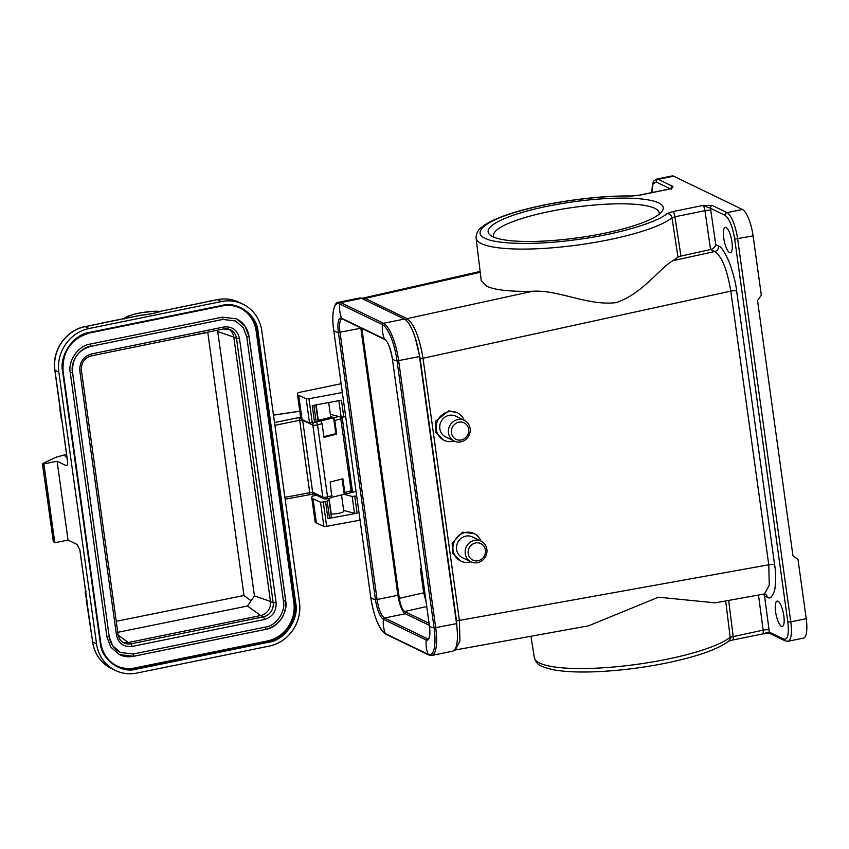 <?xml version="1.0" encoding="UTF-8"?>
<svg xmlns="http://www.w3.org/2000/svg" width="849" height="849" viewBox="0 0 849 849"><rect width="100%" height="100%" fill="white"/><g stroke="black" fill="none" stroke-linecap="round" stroke-linejoin="round"><path stroke-width="1.27" d="M352.229 490.329A2.345 1.9 -167.3 0 1 351.019 492.314L350.266 492.813L351.136 490.796L352.155 490.085M338.687 416.498L333.699 417.772L334.782 420.425L341.149 418.79L342.136 417.644A2.345 1.21 158 0 0 341.638 417.209M326.642 498.883A2.345 1.114 -104.4 0 0 326.918 498.883L331.81 497.631L330.187 482.02L342.879 478.762L344.779 492.431L351.136 490.796L340.491 416.965M547.573 206.19A88.381 18.137 172.1 0 1 661.817 211.688A88.381 18.137 172.1 0 1 603.819 233.39A88.381 18.137 172.1 0 1 490.616 235.438A88.381 18.137 172.1 0 1 547.573 206.19M659.132 214.277A83.68 17.182 -7.9 0 0 659.217 212.844A83.68 17.182 -7.9 0 0 549.696 211.465A83.68 17.182 -7.9 0 0 493.439 235.852A83.68 17.182 -7.9 0 0 493.906 237.2M764.896 593.875L715.251 602.843L658.421 597.197L588.601 625.809L455.202 649.984L459.914 641.154L459.447 620.852L423.014 358.257C419.438 337.18 414.121 323.978 407.053 318.651L532.769 291.228C558.557 289.689 588.346 306.107 616.151 302.615C642.82 293.658 659.906 267.775 673.055 260.632L678.001 257.173L671.984 217.822A101.158 20.769 172.1 0 1 577.511 245.064A101.158 20.769 172.1 0 1 481.383 243.61A101.158 20.769 172.1 0 1 476.109 238.102L481.234 280.552L486.562 286.187C495.137 290.103 510.536 291.791 532.769 291.228M723.741 238.06A12.926 3.725 78.5 0 1 725.279 227.383A12.926 3.725 78.5 0 1 731.965 242.039A12.926 3.725 78.5 0 1 730.437 252.715A12.926 3.725 78.5 0 1 723.741 238.06M775.593 611.779A12.926 3.725 78.5 0 1 777.132 601.103A12.926 3.725 78.5 0 1 783.829 615.758A12.926 3.725 78.5 0 1 782.29 626.435A12.926 3.725 78.5 0 1 775.593 611.779M478.932 560.51A9.169 8.575 -64.2 0 1 468.383 554.514A9.169 8.575 -64.2 0 1 474.697 543.19A9.169 8.575 -64.2 0 1 485.246 549.186A9.169 8.575 -64.2 0 1 478.932 560.51M478.719 562.367A11.515 10.772 -64.2 0 1 471.046 561.858A11.515 10.772 -64.2 0 1 465.22 550.768A11.515 10.772 -64.2 0 1 473.402 540.611A11.515 10.772 -64.2 0 1 481.075 541.121A11.515 10.772 -64.2 0 1 486.912 552.211A11.515 10.772 -64.2 0 1 478.719 562.367M471.046 561.858L462.376 557.666A11.515 10.772 -64.2 0 1 456.539 546.576A11.515 10.772 -64.2 0 1 464.732 536.419A11.515 10.772 -64.2 0 1 472.405 536.929L481.075 541.121M470.824 561.751A15.282 14.295 -64.2 0 1 460.731 561.051A15.282 14.295 -64.2 0 1 452.995 546.342A15.282 14.295 -64.2 0 1 463.862 532.864A15.282 14.295 -64.2 0 1 474.039 533.543A15.282 14.295 -64.2 0 1 480.852 541.015M474.039 533.543L462.535 532.217L452.114 543.063L452.772 553.516L460.731 561.051M460.391 440.1A9.169 8.575 -64.2 0 1 451.371 431.908A9.169 8.575 -64.2 0 1 459.712 422.059A9.169 8.575 -64.2 0 1 468.733 430.252A9.169 8.575 -64.2 0 1 460.391 440.1M459.733 442.053A11.515 10.772 -64.2 0 1 454.289 441.087A11.515 10.772 -64.2 0 1 448.643 428.83A11.515 10.772 -64.2 0 1 458.885 419.385A11.515 10.772 -64.2 0 1 464.318 420.351A11.515 10.772 -64.2 0 1 469.964 432.608A11.515 10.772 -64.2 0 1 459.733 442.053M454.289 441.087L445.608 436.885A11.515 10.772 -64.2 0 1 439.973 424.627A11.515 10.772 -64.2 0 1 450.203 415.182A11.515 10.772 -64.2 0 1 455.648 416.148L464.318 420.351M454.066 440.981A15.282 14.295 -64.2 0 1 451.19 441.554A15.282 14.295 -64.2 0 1 443.974 440.27A15.282 14.295 -64.2 0 1 436.492 424.012A15.282 14.295 -64.2 0 1 450.066 411.489A15.282 14.295 -64.2 0 1 457.282 412.763A15.282 14.295 -64.2 0 1 464.095 420.244M457.282 412.763L448.76 410.852L435.749 421.093L435.93 432.555L443.974 440.27M328.69 402.543L330.749 417.326L330.59 416.265L332.086 416.997L319.192 420.159L318.184 419.671M344.779 492.431L344.227 494.298L342.105 478.953M342.285 418.207L352.271 490.213L350.531 492.813L344.323 494.341M333.699 417.772L314.724 422.388M334.782 420.425L336.682 434.094L323.989 437.362L322.089 423.683L321.018 421.04M351.008 492.632L356.06 491.401M332.065 497.27L344.227 494.298M66.753 456.051A4.701 4.5 125.9 0 1 65.362 456.55L64.736 454.99M58.517 456.507L66.519 454.353M61.807 420.892L60.99 417.676M60.152 407.86L59.961 410.46L61.998 421.571M87.107 603.193L92.647 641.908L96.531 643.786L58.846 372.159L54.835 370.153L60.099 408.433L60.788 409.356M85.452 590.161L79.827 549.834M85.388 590.734L85.261 592.761L85.484 590.437L86.078 591.647M85.261 592.761L87.288 603.872M92.52 641.78C94.536 654.101 100.882 663.037 111.559 668.577A37.611 35.18 115.8 0 1 92.647 641.908L86.29 599.978M104.756 322.652A2.345 0.679 78.5 0 1 104.883 322.556L140.775 315.308A2.345 0.679 -101.5 0 0 140.626 315.276A2.345 0.679 -101.5 0 0 140.499 315.361M199.833 303.305L210.446 301.055M84.9 326.685A2.345 0.679 78.5 0 1 85.038 326.6A2.345 0.679 78.5 0 1 85.187 326.632A37.611 35.18 -64.2 0 0 54.952 370.281L67.697 462.111C67.623 464.445 67.135 465.623 66.211 465.645L57.106 461.24L43.872 463.936L54.814 542.787L53.296 541.545L42.503 463.766L42.959 465.082L42.503 463.766L43.055 463.543L42.503 463.766M57.106 461.24L68.047 540.091L77.153 544.496L79.902 550.067L87.076 601.803M61.786 419.502L67.57 461.983M60.523 410.385L60.194 408.136M58.846 372.159A37.611 35.18 -64.2 0 1 89.081 328.51L85.187 326.632L102.835 323.034M136.349 669.182C120.876 673.777 101.169 659.493 100.288 643.022L62.593 371.395C58.984 355.487 73.746 334.177 89.612 332.383L221.971 305.428C237.444 300.833 257.151 315.117 258.032 331.588L295.728 603.215C299.336 619.123 284.574 640.433 268.709 642.226L136.349 669.182L136.031 668.386A32.909 30.787 -64.2 0 1 117.279 666.115A32.909 30.787 -64.2 0 1 100.734 642.863M96.531 643.786A37.611 35.18 115.8 0 0 115.453 670.455A37.611 35.18 115.8 0 0 136.891 673.055L269.239 646.1A37.611 35.18 115.8 0 0 299.474 602.45L261.789 330.823A37.611 35.18 115.8 0 0 242.867 304.154A37.611 35.18 115.8 0 0 221.43 301.554L89.081 328.51M85.813 592.687L85.484 590.437M140.955 315.287L140.775 315.308C149.031 314.438 156.089 313.005 161.957 310.989L199.897 303.273M91.83 325.22L104.607 322.62M210.637 301.077A2.345 0.679 78.5 0 1 210.775 300.992L161.957 310.989M91.681 325.252L93.952 324.87M54.835 370.153C51.651 350.807 66.084 329.953 85.038 326.6L94.016 324.838M116.791 665.871A32.909 30.787 115.8 0 0 135.055 667.919L267.414 640.963A32.909 30.787 115.8 0 0 293.871 602.769L256.175 331.142A32.909 30.787 115.8 0 0 240.108 308.049M248.98 336.501L285.646 600.699C288.289 612.479 277.453 627.952 265.801 629.342L133.59 656.266M119.38 654.59C123.858 656.712 128.57 657.285 133.526 656.309L119.38 654.59L110.826 647.193L106.963 637.09L70.287 372.753C67.644 360.963 78.469 345.49 90.132 344.11L222.48 317.155L236.553 318.863L245.106 326.26L249.022 336.427L246.762 336.809L283.439 601.145C285.858 611.662 275.989 625.915 265.482 627.061L133.134 654.017L120.399 652.478L112.694 645.824L109.192 636.782M90.588 346.36L222.799 319.426L235.523 320.975L243.281 327.693L246.762 336.809M72.494 372.308C70.064 361.791 79.944 347.538 90.44 346.392L90.525 346.403C77.97 350.287 71.985 358.936 72.558 372.371L72.494 372.308M106.963 637.09L109.234 636.708L72.515 372.446M79.806 370.811C79.477 362.13 83.372 356.506 91.49 353.948L223.849 326.992C232.212 326.196 237.402 329.964 239.439 338.305L276.116 602.631C276.445 611.322 272.55 616.936 264.432 619.494L132.083 646.46C123.721 647.256 118.52 643.489 116.493 635.148L79.806 370.811L81.271 370.005M122.787 642.237A12.183 11.398 115.8 0 0 128.326 642.513L131.022 643.818A12.183 11.398 -64.2 0 1 124.071 642.98C120.728 641.25 118.722 638.416 118.075 634.468L81.387 370.132C81.101 362.756 84.38 358.013 91.214 355.89A2.345 0.679 78.5 0 1 91.066 355.869M264.432 619.494A2.345 0.679 -101.5 0 0 263.37 616.862L260.675 615.557L128.326 642.513L118.191 635.19M117.778 632.325L247.494 606.016L260.675 615.557A12.183 11.398 115.8 0 0 270.47 601.421L273.166 602.726A12.183 11.398 -64.2 0 1 263.37 616.862L131.022 643.818A2.345 0.679 -101.5 0 1 132.083 646.46M239.439 338.305L236.489 338.39L233.793 337.085L270.47 601.421L254.445 595.924L217.758 331.588L217.015 330.272M217.758 331.588L233.793 337.085A12.183 11.398 115.8 0 0 228.975 329.2M247.494 606.016L254.445 595.924M116.239 621.298L243.981 595.51L251.06 600.731M243.981 595.51L207.75 332.15M207.485 332.511L187.406 336.3M92.849 355.561L90.365 356.102M43.872 463.936L43.055 463.543L55.185 457.579L66.509 454.332M79.583 549.133L79.902 550.067L79.594 549.133M68.047 540.091L54.814 542.787M53.264 539.37L42.45 464.148M336.682 434.094L335.822 433.68L333.604 417.729M323.883 436.598L335.822 433.68M429.35 625.363L405.355 613.753A16.449 4.733 -101.5 0 1 397.905 595.266L360.846 328.202A16.449 4.733 -101.5 0 1 360.804 327.894M456.55 623.633L434.104 627.973A31.031 6.367 172.1 0 1 429.403 625.692L429.392 625.681C430.411 638.427 429.297 635.392 429.244 637.397L428.395 638.862A16.449 4.733 -101.5 0 1 427.323 638.681A1.411 1.316 -64.2 0 0 426.177 639.987A31.031 29.025 -64.2 0 0 428.161 654.314A1.411 1.316 -64.2 0 0 428.787 654.993L431.77 655.439L452.591 651.204A33.376 9.604 -101.5 0 0 456.55 623.633L419.491 356.559A33.376 9.604 -101.5 0 0 404.379 319.065L361.589 298.37A33.376 9.604 -101.5 0 0 359.424 298.02L338.602 302.265C335.663 300.992 330.823 310.776 333.689 330.24A31.031 6.367 -7.9 0 0 338.401 332.532L360.846 328.202M422.431 573.691L420.308 568.416L423.693 592.825L426.081 601.845M429.074 623.336L404.623 611.513C402.267 609.699 400.495 605.305 399.306 598.322L361.854 328.404M671.219 189.21L671.708 187.916L669.129 189.168A4.701 1.348 -101.5 0 0 668.832 189.125L638.798 195.238A4.701 1.348 78.5 0 1 639.106 195.291L630.743 196.151A4.701 2.759 90.8 0 1 631.444 196.002A4.701 2.759 90.8 0 0 631.444 196.002L638.798 195.238M457.431 633.757L456.529 620.937L420.096 358.331L423.014 358.257L730.798 291.122C727.232 269.749 721.905 256.547 714.837 251.516L710.634 249.489L680.94 256.09L674.934 216.792L671.984 217.822A4.701 4.351 51.3 0 0 666.921 213.64L672.811 211.592A4.701 1.348 78.5 0 1 674.934 216.792L704.967 210.679A4.701 1.348 -101.5 0 0 702.845 205.479L710.475 208.26L715.803 244.756L718.541 246.083C721.003 246.443 724.494 251.601 729.015 261.545C733.303 273.463 735.839 283.269 736.624 290.963L774.596 564.627C775.986 572.64 776.018 581.119 774.712 590.044C772.441 596.974 769.958 599.362 767.263 597.208L764.524 595.892L763.516 594.098M770.499 633.789C769.481 633.906 772.399 633.195 763.028 633.874L762.593 633.927A4.701 1.348 -101.5 0 0 763.166 630.128A4.701 1.04 172.4 0 1 769.088 630.032L769.279 632.102L762.296 633.885M783.935 639.191L769.279 632.102A2.345 2.197 115.8 0 0 770.467 633.779L785.123 640.857A2.345 2.197 -64.2 0 1 783.935 639.191C787.83 639.87 789.124 634.129 787.83 621.946L790.78 621.85A23.507 6.76 78.5 0 1 787.989 641.271L803.43 638.13A23.507 6.76 -101.5 0 0 806.221 618.709L797.996 559.459L792.955 555.808L757.541 300.588L761.32 295.123L753.095 235.884A23.507 6.76 -101.5 0 0 742.451 209.47L673.639 176.189A23.507 6.76 -101.5 0 0 672.111 175.945L656.67 179.086A23.507 6.76 -101.5 0 1 658.198 179.33L673.639 176.189M787.83 621.946L734.703 239.11C732.56 226.524 729.365 218.607 725.12 215.349A2.345 2.197 -64.2 0 1 727.009 212.621A23.507 6.76 78.5 0 1 737.654 239.025L790.78 621.85L806.221 618.709M710.634 249.489C713.319 248.683 715.038 247.101 715.803 244.756M670.997 188.308A2.345 2.197 115.8 0 1 672.854 186.419C673.119 187.523 671.888 188.436 669.129 189.168L639.106 195.291M672.811 211.592L702.845 205.479L712.364 205.532L727.009 212.621L742.451 209.47M728.675 600.413L733.133 636.241A4.701 1.348 78.5 0 1 732.57 640.05L728.665 641.154C718.647 648.678 700.542 655.396 674.382 661.318C650.419 666.656 626.148 670.031 601.58 671.474C581.852 672.546 565.933 672.005 553.824 669.85C536.982 665.839 537.268 664.205 534.329 657.699A101.158 20.769 -7.9 0 0 666.709 659.291A101.158 20.769 -7.9 0 0 730.182 637.27L725.672 600.954M764.535 593.907L769.268 585.152L768.769 564.787L456.529 620.937M680.94 256.09L678.001 257.173M670.052 188.711L656.309 182.057L653.019 183.777L651.862 192.574M420.096 358.331L415.437 338.443M362.767 298.031L365.134 298.381L407.053 318.651L405.514 319.786M331.269 513.985A7.524 1.539 -7.9 0 0 339.409 513.178A7.524 1.539 -7.9 0 0 343.76 511.14L341.521 494.956M316.645 495.232L312.612 496.071A22.562 4.627 -7.9 0 0 311.753 497.61A22.562 4.627 -7.9 0 0 313.058 498.872L320.529 502.237L325.591 501.748L329.009 500.05A4.012 0.817 172.1 0 0 329.285 499.69L331.63 516.553A4.012 0.817 -7.9 0 0 331.556 516.425M328.107 498.575L329.2 499.541A7.524 1.539 172.1 0 1 329.221 499.562A4.012 0.817 172.1 0 1 329.285 499.69M344.11 494.32L352.165 496.442L356.697 495.986M330.325 414.291L341.16 417.146L345.692 416.689M315.807 404.931L318.004 420.754A4.012 0.817 -7.9 0 0 318.29 420.382A4.012 0.817 -7.9 0 0 318.216 420.266M318.004 420.754L316.178 421.942L313.865 405.291M341.118 383.716L298.254 392.62A22.562 4.627 -7.9 0 0 297.405 394.148L300.758 418.302A22.562 4.627 -7.9 0 0 302.053 419.576L309.524 422.94L316.178 421.942M297.405 394.148A22.562 4.627 -7.9 0 0 298.71 395.422L306.171 398.786L308.93 398.722L342.338 392.535M311.753 497.61L315.106 521.764A22.562 4.627 -7.9 0 0 316.412 523.026L323.883 526.391L326.642 526.338L360.04 520.14M354.786 496.336L357.121 513.199L327.926 518.612L329.529 518.113L327.183 501.25M343.665 510.451L354.5 513.305L352.165 496.442M314.586 422.452L312.241 405.589L341.447 400.176L343.781 417.039M357.121 513.199L354.5 513.305M329.529 518.113L331.343 516.914A4.012 0.817 -7.9 0 0 331.63 516.553M342.158 418.079A2.345 1.21 158 0 0 342.136 417.644L341.914 417.22M332.086 495.689L327.523 496.867L317.526 424.861L322.089 423.683M300.62 417.326L298.625 417.644A2.345 0.679 78.5 0 1 299.697 420.276L302.647 420.191L312.835 425.116A3.247 0.669 172.1 0 0 317.526 424.861A2.345 1.114 -104.4 0 0 316.019 422.324M298.625 417.644L274.514 422.547M273.484 415.15L299.771 411.245M325.347 498.957A2.345 2.197 -64.2 0 1 324.01 498.798L326.918 498.883A2.345 1.114 -104.4 0 0 327.523 496.867A3.247 0.669 -7.9 0 1 322.822 497.132L312.644 492.197L284.893 497.334M54.941 457.696L57.223 456.815M314.395 422.484A2.345 2.197 -64.2 0 0 312.835 425.116L322.822 497.132A2.345 2.197 -64.2 0 0 324.01 498.798L313.822 493.863A2.345 2.197 -64.2 0 1 312.644 492.197L302.647 420.191A2.345 2.197 -64.2 0 1 302.626 419.831M274.906 425.328L299.697 420.276L309.683 492.293A2.345 0.679 -101.5 0 1 309.407 494.235A2.345 0.679 -101.5 0 1 309.259 494.203M65.362 456.55L66.986 457.717M207.634 301.491L217.386 299.644C224.953 298.158 232.148 299.039 238.983 302.276A37.611 35.18 -64.2 0 0 217.546 299.665A2.345 0.679 -101.5 0 0 217.386 299.644A2.345 0.679 -101.5 0 0 217.259 299.729M124.028 319.128C123.996 315.276 150.167 309.949 161.352 311.53M208.716 301.469L217.546 299.665L221.43 301.554M63.038 371.236L100.288 643.022M268.709 642.226L268.39 641.43L136.031 668.386L135.055 667.919M295.728 603.215L294.847 603.236A32.909 30.787 -64.2 0 1 268.39 641.43L267.414 640.963M258.032 331.588L257.151 331.609L294.847 603.236L293.871 602.769M221.971 305.428L221.886 306.011L89.57 332.946M221.929 305.98A32.909 30.787 -64.2 0 1 240.596 308.272A32.909 30.787 -64.2 0 1 257.151 331.609L256.175 331.142M89.612 332.383L89.485 332.957A32.909 30.787 -64.2 0 0 63.028 371.151L62.593 371.395M265.482 627.061L265.801 629.342M285.646 600.699L283.439 601.145M222.48 317.155L222.799 319.426M90.132 344.11L90.525 346.403L222.873 319.447L235.523 320.975M70.287 372.753L72.558 372.371L109.234 636.708C110.423 643.988 114.148 649.241 120.399 652.478M236.553 318.863C243.546 322.493 247.706 328.34 249.022 336.427L285.71 600.763C286.357 615.546 279.746 625.076 265.875 629.353L133.526 656.309L133.134 654.017M116.493 635.148L118.075 634.468M276.116 602.631L273.166 602.726L236.489 338.39A12.183 11.398 -64.2 0 0 230.355 329.752A12.183 11.398 -64.2 0 0 223.69 328.85M223.849 326.992A2.345 0.679 78.5 0 1 223.574 328.934A2.345 0.679 78.5 0 1 223.414 328.913M91.49 353.948A2.345 0.679 78.5 0 1 91.214 355.89L223.574 328.934L230.355 329.752M370.748 597.293L370.748 597.314A31.031 6.367 -7.9 0 0 375.46 599.606L377.083 599.511A16.449 4.733 -101.5 0 0 384.533 617.987L405.355 613.753M361.589 298.37L340.767 302.615A1.411 1.316 115.8 0 0 339.632 303.921A31.031 29.025 115.8 0 0 341.616 318.237A1.411 1.316 115.8 0 0 342.243 318.927L341.977 318.853A16.449 4.733 -101.5 0 0 340.024 332.437L377.083 599.511L397.905 595.266M404.379 319.065L383.557 323.31A1.411 1.316 115.8 0 0 382.421 324.615A31.031 29.025 115.8 0 0 384.406 338.931L341.616 318.237A17.532 5.041 -101.5 0 0 338.401 332.532L375.46 599.606A17.532 5.041 -101.5 0 0 383.398 619.292A1.411 1.316 -64.2 0 1 384.533 617.987L427.323 638.681L428.819 638.384M333.689 330.229L370.758 597.335A32.304 9.297 -101.5 0 0 385.382 633.619A31.031 29.025 -64.2 0 1 383.398 619.292L426.177 639.987A17.532 5.041 -101.5 0 0 429.403 625.692L392.334 358.596C390.307 347.888 387.866 341.553 385.032 339.621L342.243 318.927M419.491 356.559L397.045 360.899A32.304 9.297 -101.5 0 0 382.421 324.615L339.632 303.921A32.304 9.297 -101.5 0 0 333.699 330.261L370.748 597.314C373.9 616.745 378.983 629.077 386.008 634.299A1.411 1.316 -64.2 0 1 385.382 633.619L428.161 654.314A32.304 9.297 -101.5 0 0 434.104 627.973L397.045 360.899A31.031 6.367 172.1 0 1 392.344 358.628A17.532 5.041 -101.5 0 0 384.406 338.931A1.411 1.316 115.8 0 0 385.032 339.621M431.77 655.439A33.376 9.604 -101.5 0 0 435.728 627.878L398.669 360.804A33.376 9.604 -101.5 0 0 383.557 323.31L340.767 302.615A33.376 9.604 -101.5 0 0 338.602 302.265M429.392 625.681L392.334 358.607M774.596 564.627A4.701 0.966 172.1 0 0 768.769 564.787L730.798 291.122A4.701 0.966 -7.9 0 1 736.624 290.963M423.693 592.825L399.306 598.322M421.412 568.161L420.308 568.416M426.739 606.536L404.623 611.513M710.56 249.51L704.967 210.679A4.701 0.891 171.8 0 1 710.857 210.425M734.703 239.11L753.095 235.884M725.12 215.349L710.475 208.26A2.345 2.197 -64.2 0 1 712.364 205.532M758.475 595.011L763.166 630.128L730.182 637.27A4.701 4.351 51.3 0 1 728.665 641.154M764.524 595.892L769.088 630.032M718.541 246.083A4.701 4.394 -64.2 0 1 714.837 251.516L673.055 260.632M672.854 186.419L658.198 179.33A2.345 2.197 -64.2 0 0 656.309 182.057M666.921 213.64C659.96 220.475 625.607 233.125 576.832 239.62C528.057 246.327 492.802 243.09 485.172 238.229C474.145 234.059 479.091 222.64 518.463 211.39C557.231 200.046 608.033 195.355 630.743 196.151M767.263 597.208A4.701 4.394 115.8 0 0 764.96 593.907M363.68 299.389L365.134 298.381L480.237 272.306M327.926 518.612L325.591 501.748M323.289 502.173L326.642 526.338M323.883 526.391L320.529 502.237M313.058 498.872L316.412 523.026M308.93 398.722L312.283 422.876M338.868 400.654L341.16 417.146M309.524 422.94L306.171 398.786M298.71 395.422L302.053 419.576M331.343 516.914L329.009 500.05M534.329 657.699L530.965 636.251M273.484 415.097L299.771 411.192M285.147 499.17L313.96 493.927M59.961 410.46L60.099 408.433M101.753 323.055L140.86 315.244C148.968 314.395 155.834 312.994 161.48 311.052L161.48 311.052M160.62 311.35L153.436 311.318L140.276 312.846L132.731 314.554L123.307 318.81M111.559 668.577L115.453 670.455M238.983 302.276L242.867 304.154M240.596 308.272C234.695 305.481 228.455 304.717 221.886 306.011L89.538 332.967C71.04 338.677 62.221 351.422 63.07 371.193L100.755 642.82C102.527 653.56 108.025 661.329 117.279 666.115M55.185 457.579L42.768 463.501M428.787 654.993L386.008 634.299M669.437 188.945L668.832 189.125M785.123 640.857L787.989 641.271M762.593 633.927L732.57 640.05M631.444 196.002C595.775 195.302 543.116 202.953 510.801 213.566C497.631 217.758 488.048 222.215 482.052 226.916C478.051 229.761 476.066 233.486 476.109 238.102M651.724 192.606L652.488 184.021L653.974 180.837L656.67 179.086M361.663 298.413L480.131 271.447M316.136 404.867L318.29 420.382"/></g></svg>
